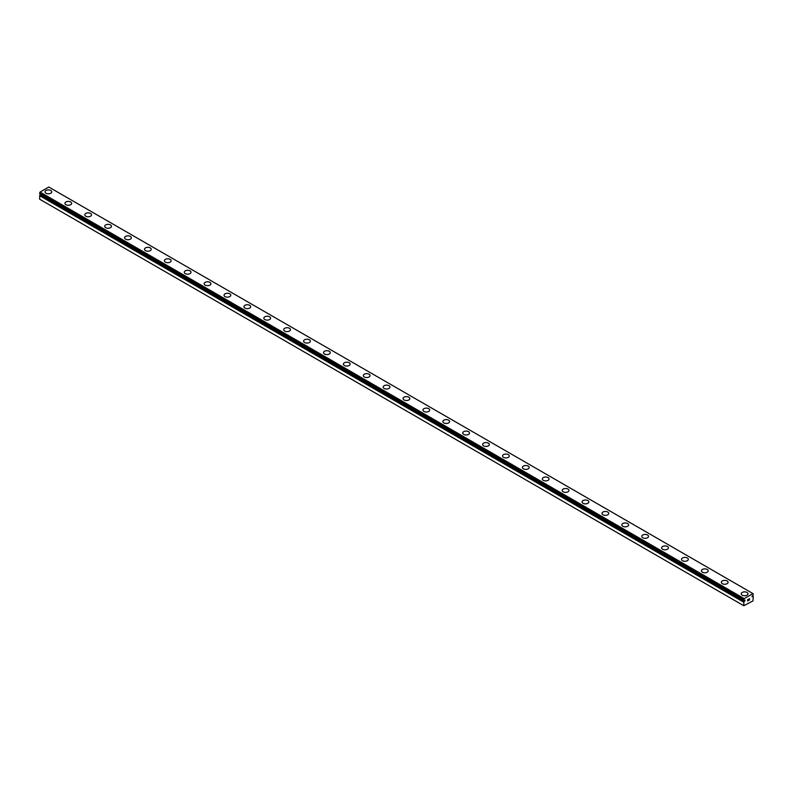 <?xml version="1.0" encoding="UTF-8"?>
<svg xmlns="http://www.w3.org/2000/svg" width="793" height="793" viewBox="0 0 793 793"><rect width="100%" height="100%" fill="white"/><g stroke="black" fill="none" stroke-linecap="round" stroke-linejoin="round"><path stroke-width="1.19" d="M743.864 600.232L743.864 600.232A1.279 0.743 -60 0 1 744.062 600.291A1.279 0.743 -60 0 1 744.211 600.44L745.063 600.132L744.667 601.124L40.512 194.592L40.066 194.919A1.279 0.743 -60 0 1 39.719 195.524L39.65 199.202L743.804 605.743L743.864 602.065L39.719 195.524M743.804 605.743L752.953 600.916L753.31 596.633A1.279 0.743 -60 0 1 753.082 596.564A1.279 0.743 -60 0 1 752.934 596.425L752.081 596.732L752.934 595.404A1.279 0.743 -60 0 1 753.281 594.8L752.953 593.57L48.799 187.029L40.046 192.084L39.69 193.69L743.814 600.212M45.023 191.856A3.38 1.953 180 0 1 47.114 190.052A3.38 1.953 180 0 1 50.792 190.479A3.38 1.953 180 0 1 51.773 191.856A3.38 1.953 180 0 1 49.691 193.651A3.38 1.953 180 0 1 46.014 193.234A3.38 1.953 180 0 1 45.023 191.856A3.38 1.953 180 0 1 47.114 190.062A3.38 1.953 180 0 1 50.792 190.489A3.38 1.953 180 0 1 51.773 191.856M64.917 203.335A3.38 1.953 180 0 1 66.999 201.541A3.38 1.953 180 0 1 70.676 201.957A3.38 1.953 180 0 1 71.667 203.345A3.38 1.953 180 0 1 69.586 205.139A3.38 1.953 180 0 1 65.908 204.713A3.38 1.953 180 0 1 64.917 203.335A3.38 1.953 180 0 1 67.008 201.541A3.38 1.953 180 0 1 70.676 201.967A3.38 1.953 180 0 1 71.667 203.335M84.811 214.824A3.38 1.953 180 0 1 86.893 213.02A3.38 1.953 180 0 1 90.571 213.446A3.38 1.953 180 0 1 91.562 214.824A3.38 1.953 180 0 1 89.48 216.618A3.38 1.953 180 0 1 85.803 216.202A3.38 1.953 180 0 1 84.811 214.824A3.38 1.953 180 0 1 86.893 213.03A3.38 1.953 180 0 1 90.571 213.456A3.38 1.953 180 0 1 91.562 214.824M104.696 226.302A3.38 1.953 180 0 1 106.787 224.508A3.38 1.953 180 0 1 110.465 224.925A3.38 1.953 180 0 1 111.456 226.312A3.38 1.953 180 0 1 109.365 228.106A3.38 1.953 180 0 1 105.687 227.68A3.38 1.953 180 0 1 104.696 226.302A3.38 1.953 180 0 1 106.787 224.508A3.38 1.953 180 0 1 110.465 224.934A3.38 1.953 180 0 1 111.456 226.302M124.59 237.791A3.38 1.953 180 0 1 126.672 235.987A3.38 1.953 180 0 1 130.359 236.413A3.38 1.953 180 0 1 131.341 237.791A3.38 1.953 180 0 1 129.259 239.585A3.38 1.953 180 0 1 125.581 239.169A3.38 1.953 180 0 1 124.59 237.791A3.38 1.953 180 0 1 126.682 235.997A3.38 1.953 180 0 1 130.359 236.423A3.38 1.953 180 0 1 131.341 237.791M144.485 249.28A3.38 1.953 180 0 1 146.566 247.485A3.38 1.953 180 0 1 150.244 247.902A3.38 1.953 180 0 1 151.235 249.28M150.244 247.892A3.38 1.953 180 0 1 151.235 249.27A3.38 1.953 180 0 1 149.153 251.074A3.38 1.953 180 0 1 145.476 250.647A3.38 1.953 180 0 1 144.485 249.27A3.38 1.953 180 0 1 146.566 247.475A3.38 1.953 180 0 1 150.244 247.892M170.138 259.39A3.38 1.953 180 0 1 171.129 260.758A3.38 1.953 180 0 1 169.038 262.562A3.38 1.953 180 0 1 165.36 262.136A3.38 1.953 180 0 1 164.379 260.758A3.38 1.953 180 0 1 166.461 258.964A3.38 1.953 180 0 1 170.138 259.39M164.379 260.758A3.38 1.953 180 0 1 166.461 258.954A3.38 1.953 180 0 1 170.138 259.38A3.38 1.953 180 0 1 171.129 260.758M184.263 272.237A3.38 1.953 180 0 1 186.345 270.443A3.38 1.953 180 0 1 190.033 270.859A3.38 1.953 180 0 1 191.014 272.247A3.38 1.953 180 0 1 188.932 274.041A3.38 1.953 180 0 1 185.255 273.615A3.38 1.953 180 0 1 184.263 272.237A3.38 1.953 180 0 1 186.355 270.453A3.38 1.953 180 0 1 190.033 270.869A3.38 1.953 180 0 1 191.014 272.237M204.158 283.725A3.38 1.953 180 0 1 206.239 281.921A3.38 1.953 180 0 1 209.917 282.348A3.38 1.953 180 0 1 210.908 283.725A3.38 1.953 180 0 1 208.827 285.53A3.38 1.953 180 0 1 205.149 285.103A3.38 1.953 180 0 1 204.158 283.725A3.38 1.953 180 0 1 206.249 281.931A3.38 1.953 180 0 1 209.917 282.358A3.38 1.953 180 0 1 210.908 283.725M224.052 295.214A3.38 1.953 180 0 1 226.134 293.41A3.38 1.953 180 0 1 229.811 293.836A3.38 1.953 180 0 1 230.803 295.214A3.38 1.953 180 0 1 228.711 297.008A3.38 1.953 180 0 1 225.034 296.592A3.38 1.953 180 0 1 224.052 295.214A3.38 1.953 180 0 1 226.134 293.42A3.38 1.953 180 0 1 229.811 293.836A3.38 1.953 180 0 1 230.803 295.214M243.937 306.693A3.38 1.953 180 0 1 246.028 304.889A3.38 1.953 180 0 1 249.706 305.315A3.38 1.953 180 0 1 250.687 306.703A3.38 1.953 180 0 1 248.606 308.497A3.38 1.953 180 0 1 244.928 308.071A3.38 1.953 180 0 1 243.937 306.693A3.38 1.953 180 0 1 246.028 304.899A3.38 1.953 180 0 1 249.706 305.325A3.38 1.953 180 0 1 250.687 306.693M263.831 318.181A3.38 1.953 180 0 1 265.913 316.377A3.38 1.953 180 0 1 269.59 316.803A3.38 1.953 180 0 1 270.582 318.181A3.38 1.953 180 0 1 268.5 319.976A3.38 1.953 180 0 1 264.822 319.559A3.38 1.953 180 0 1 263.831 318.181A3.38 1.953 180 0 1 265.923 316.387A3.38 1.953 180 0 1 269.59 316.813A3.38 1.953 180 0 1 270.582 318.181M283.725 329.67A3.38 1.953 180 0 1 285.807 327.866A3.38 1.953 180 0 1 289.485 328.292A3.38 1.953 180 0 1 290.476 329.67M289.485 328.282A3.38 1.953 180 0 1 290.476 329.66A3.38 1.953 180 0 1 288.394 331.464A3.38 1.953 180 0 1 284.707 331.038A3.38 1.953 180 0 1 283.725 329.66A3.38 1.953 180 0 1 285.807 327.866A3.38 1.953 180 0 1 289.485 328.282M309.379 339.781A3.38 1.953 180 0 1 310.36 341.149A3.38 1.953 180 0 1 308.279 342.943A3.38 1.953 180 0 1 304.601 342.526A3.38 1.953 180 0 1 303.61 341.149A3.38 1.953 180 0 1 305.701 339.354A3.38 1.953 180 0 1 309.379 339.781M303.61 341.149A3.38 1.953 180 0 1 305.701 339.345A3.38 1.953 180 0 1 309.379 339.771A3.38 1.953 180 0 1 310.36 341.149M323.504 352.627A3.38 1.953 180 0 1 325.586 350.833A3.38 1.953 180 0 1 329.264 351.249A3.38 1.953 180 0 1 330.255 352.637A3.38 1.953 180 0 1 328.173 354.431A3.38 1.953 180 0 1 324.496 354.005A3.38 1.953 180 0 1 323.504 352.627A3.38 1.953 180 0 1 325.596 350.843A3.38 1.953 180 0 1 329.264 351.259A3.38 1.953 180 0 1 330.255 352.627M343.399 364.116A3.38 1.953 180 0 1 345.48 362.312A3.38 1.953 180 0 1 349.158 362.738A3.38 1.953 180 0 1 350.149 364.116A3.38 1.953 180 0 1 348.068 365.92A3.38 1.953 180 0 1 344.38 365.494A3.38 1.953 180 0 1 343.399 364.116A3.38 1.953 180 0 1 345.48 362.322A3.38 1.953 180 0 1 349.158 362.748A3.38 1.953 180 0 1 350.149 364.116M369.052 374.227A3.38 1.953 180 0 1 370.044 375.604A3.38 1.953 180 0 1 367.952 377.399A3.38 1.953 180 0 1 364.274 376.972A3.38 1.953 180 0 1 363.283 375.595A3.38 1.953 180 0 1 365.375 373.81A3.38 1.953 180 0 1 369.052 374.227M363.283 375.595A3.38 1.953 180 0 1 365.375 373.8A3.38 1.953 180 0 1 369.052 374.217A3.38 1.953 180 0 1 370.044 375.595M383.178 387.083A3.38 1.953 180 0 1 385.259 385.279A3.38 1.953 180 0 1 388.937 385.705A3.38 1.953 180 0 1 389.928 387.083A3.38 1.953 180 0 1 387.846 388.887A3.38 1.953 180 0 1 384.169 388.461A3.38 1.953 180 0 1 383.178 387.083A3.38 1.953 180 0 1 385.269 385.289A3.38 1.953 180 0 1 388.937 385.715A3.38 1.953 180 0 1 389.928 387.083M403.072 398.572A3.38 1.953 180 0 1 405.154 396.768A3.38 1.953 180 0 1 408.831 397.194A3.38 1.953 180 0 1 409.822 398.572A3.38 1.953 180 0 1 407.741 400.366A3.38 1.953 180 0 1 404.063 399.95A3.38 1.953 180 0 1 403.072 398.572A3.38 1.953 180 0 1 405.154 396.778A3.38 1.953 180 0 1 408.831 397.194A3.38 1.953 180 0 1 409.822 398.572M422.956 410.06A3.38 1.953 180 0 1 425.048 408.256A3.38 1.953 180 0 1 428.726 408.682A3.38 1.953 180 0 1 429.717 410.06M428.726 408.673A3.38 1.953 180 0 1 429.717 410.05A3.38 1.953 180 0 1 427.625 411.854A3.38 1.953 180 0 1 423.948 411.428A3.38 1.953 180 0 1 422.956 410.05A3.38 1.953 180 0 1 425.048 408.246A3.38 1.953 180 0 1 428.726 408.673M448.62 420.171A3.38 1.953 180 0 1 449.601 421.539A3.38 1.953 180 0 1 447.52 423.333A3.38 1.953 180 0 1 443.842 422.917A3.38 1.953 180 0 1 442.851 421.539A3.38 1.953 180 0 1 444.942 419.745A3.38 1.953 180 0 1 448.62 420.171M442.851 421.539A3.38 1.953 180 0 1 444.932 419.735A3.38 1.953 180 0 1 448.62 420.161A3.38 1.953 180 0 1 449.601 421.539M462.745 433.018A3.38 1.953 180 0 1 464.827 431.223A3.38 1.953 180 0 1 468.504 431.64A3.38 1.953 180 0 1 469.496 433.028A3.38 1.953 180 0 1 467.414 434.822A3.38 1.953 180 0 1 463.736 434.395A3.38 1.953 180 0 1 462.745 433.018A3.38 1.953 180 0 1 464.827 431.223A3.38 1.953 180 0 1 468.504 431.65A3.38 1.953 180 0 1 469.496 433.018M482.64 444.506A3.38 1.953 180 0 1 484.721 442.702A3.38 1.953 180 0 1 488.399 443.128A3.38 1.953 180 0 1 489.39 444.506A3.38 1.953 180 0 1 487.298 446.3A3.38 1.953 180 0 1 483.621 445.884A3.38 1.953 180 0 1 482.64 444.506A3.38 1.953 180 0 1 484.721 442.712A3.38 1.953 180 0 1 488.399 443.138A3.38 1.953 180 0 1 489.39 444.506M508.293 454.617A3.38 1.953 180 0 1 509.275 455.995A3.38 1.953 180 0 1 507.193 457.789A3.38 1.953 180 0 1 503.515 457.363A3.38 1.953 180 0 1 502.524 455.985A3.38 1.953 180 0 1 504.616 454.191A3.38 1.953 180 0 1 508.293 454.617M502.524 455.985A3.38 1.953 180 0 1 504.606 454.191A3.38 1.953 180 0 1 508.293 454.607A3.38 1.953 180 0 1 509.275 455.985M522.418 467.474A3.38 1.953 180 0 1 524.5 465.669A3.38 1.953 180 0 1 528.178 466.096A3.38 1.953 180 0 1 529.169 467.474A3.38 1.953 180 0 1 527.087 469.268A3.38 1.953 180 0 1 523.41 468.851A3.38 1.953 180 0 1 522.418 467.474A3.38 1.953 180 0 1 524.51 465.679A3.38 1.953 180 0 1 528.178 466.106A3.38 1.953 180 0 1 529.169 467.474M542.313 478.952A3.38 1.953 180 0 1 544.394 477.158A3.38 1.953 180 0 1 548.072 477.574A3.38 1.953 180 0 1 549.063 478.962A3.38 1.953 180 0 1 546.972 480.756A3.38 1.953 180 0 1 543.294 480.33A3.38 1.953 180 0 1 542.313 478.952A3.38 1.953 180 0 1 544.394 477.168A3.38 1.953 180 0 1 548.072 477.584A3.38 1.953 180 0 1 549.063 478.952M562.197 490.441A3.38 1.953 180 0 1 564.289 488.637A3.38 1.953 180 0 1 567.966 489.063A3.38 1.953 180 0 1 568.948 490.441A3.38 1.953 180 0 1 566.866 492.245A3.38 1.953 180 0 1 563.189 491.819A3.38 1.953 180 0 1 562.197 490.441A3.38 1.953 180 0 1 564.289 488.647A3.38 1.953 180 0 1 567.966 489.073A3.38 1.953 180 0 1 568.948 490.441M582.092 501.919A3.38 1.953 180 0 1 584.173 500.125A3.38 1.953 180 0 1 587.851 500.542A3.38 1.953 180 0 1 588.842 501.929A3.38 1.953 180 0 1 586.761 503.724A3.38 1.953 180 0 1 583.083 503.307A3.38 1.953 180 0 1 582.092 501.919A3.38 1.953 180 0 1 584.183 500.135A3.38 1.953 180 0 1 587.851 500.552A3.38 1.953 180 0 1 588.842 501.919M601.986 513.408A3.38 1.953 180 0 1 604.068 511.604A3.38 1.953 180 0 1 607.745 512.03A3.38 1.953 180 0 1 608.737 513.418A3.38 1.953 180 0 1 606.655 515.212A3.38 1.953 180 0 1 602.967 514.786A3.38 1.953 180 0 1 601.986 513.408A3.38 1.953 180 0 1 604.068 511.614A3.38 1.953 180 0 1 607.745 512.04A3.38 1.953 180 0 1 608.737 513.408M621.871 524.897A3.38 1.953 180 0 1 623.962 523.093A3.38 1.953 180 0 1 627.64 523.519A3.38 1.953 180 0 1 628.621 524.897A3.38 1.953 180 0 1 626.539 526.691A3.38 1.953 180 0 1 622.862 526.274A3.38 1.953 180 0 1 621.871 524.897A3.38 1.953 180 0 1 623.962 523.102A3.38 1.953 180 0 1 627.64 523.519A3.38 1.953 180 0 1 628.621 524.897M647.524 535.007A3.38 1.953 180 0 1 648.515 536.385A3.38 1.953 180 0 1 646.434 538.179A3.38 1.953 180 0 1 642.756 537.753A3.38 1.953 180 0 1 641.765 536.375A3.38 1.953 180 0 1 643.857 534.581A3.38 1.953 180 0 1 647.524 535.007M641.765 536.375A3.38 1.953 180 0 1 643.847 534.581A3.38 1.953 180 0 1 647.524 534.997A3.38 1.953 180 0 1 648.515 536.375M661.659 547.864A3.38 1.953 180 0 1 663.741 546.06A3.38 1.953 180 0 1 667.419 546.486A3.38 1.953 180 0 1 668.41 547.864A3.38 1.953 180 0 1 666.328 549.658A3.38 1.953 180 0 1 662.641 549.242A3.38 1.953 180 0 1 661.659 547.864A3.38 1.953 180 0 1 663.741 546.07A3.38 1.953 180 0 1 667.419 546.496A3.38 1.953 180 0 1 668.41 547.864M681.544 559.343A3.38 1.953 180 0 1 683.635 557.548A3.38 1.953 180 0 1 687.313 557.965A3.38 1.953 180 0 1 688.304 559.352A3.38 1.953 180 0 1 686.213 561.147A3.38 1.953 180 0 1 682.535 560.72A3.38 1.953 180 0 1 681.544 559.343A3.38 1.953 180 0 1 683.635 557.548A3.38 1.953 180 0 1 687.313 557.975A3.38 1.953 180 0 1 688.304 559.343M701.438 570.831A3.38 1.953 180 0 1 703.52 569.027A3.38 1.953 180 0 1 707.197 569.453A3.38 1.953 180 0 1 708.189 570.831A3.38 1.953 180 0 1 706.107 572.625A3.38 1.953 180 0 1 702.429 572.209A3.38 1.953 180 0 1 701.438 570.831A3.38 1.953 180 0 1 703.53 569.037A3.38 1.953 180 0 1 707.197 569.463A3.38 1.953 180 0 1 708.189 570.831M721.333 582.31A3.38 1.953 180 0 1 723.414 580.516A3.38 1.953 180 0 1 727.092 580.932A3.38 1.953 180 0 1 728.083 582.32A3.38 1.953 180 0 1 726.001 584.114A3.38 1.953 180 0 1 722.324 583.688A3.38 1.953 180 0 1 721.333 582.31A3.38 1.953 180 0 1 723.414 580.526A3.38 1.953 180 0 1 727.092 580.942A3.38 1.953 180 0 1 728.083 582.31M741.227 593.798A3.38 1.953 180 0 1 743.309 591.994A3.38 1.953 180 0 1 746.986 592.421A3.38 1.953 180 0 1 747.977 593.798A3.38 1.953 180 0 1 745.886 595.602A3.38 1.953 180 0 1 742.208 595.176A3.38 1.953 180 0 1 741.227 593.798A3.38 1.953 180 0 1 743.309 592.004A3.38 1.953 180 0 1 746.986 592.43A3.38 1.953 180 0 1 747.977 593.798M747.73 599.637L747.73 600.212L748.364 599.27L747.72 599.637M747.73 600.311L747.73 600.886L747.72 600.311M747.64 601.035L748.364 600.608L747.64 601.035L747.64 599.587L748.364 599.171M748.86 599.25L749.524 598.636M748.969 600.172L749.653 599.776L748.969 600.172M748.79 600.37L749.643 599.875L748.79 600.37L749.504 598.804M39.69 193.69L743.844 600.232L744.201 598.616L752.953 593.57M743.864 602.065A1.279 0.743 -60 0 0 744.211 601.461L744.667 601.124M752.488 596.604L751.992 596.316M744.201 598.616L40.046 192.084M743.804 599.389L39.65 192.848M752.16 595.969L752.934 596.425M752.825 596.415L752.131 596.009M743.804 600.142L39.65 193.611M744.33 601.322L40.175 194.781M744.211 601.461L40.066 194.919M743.804 602.234L39.65 195.693"/></g></svg>
